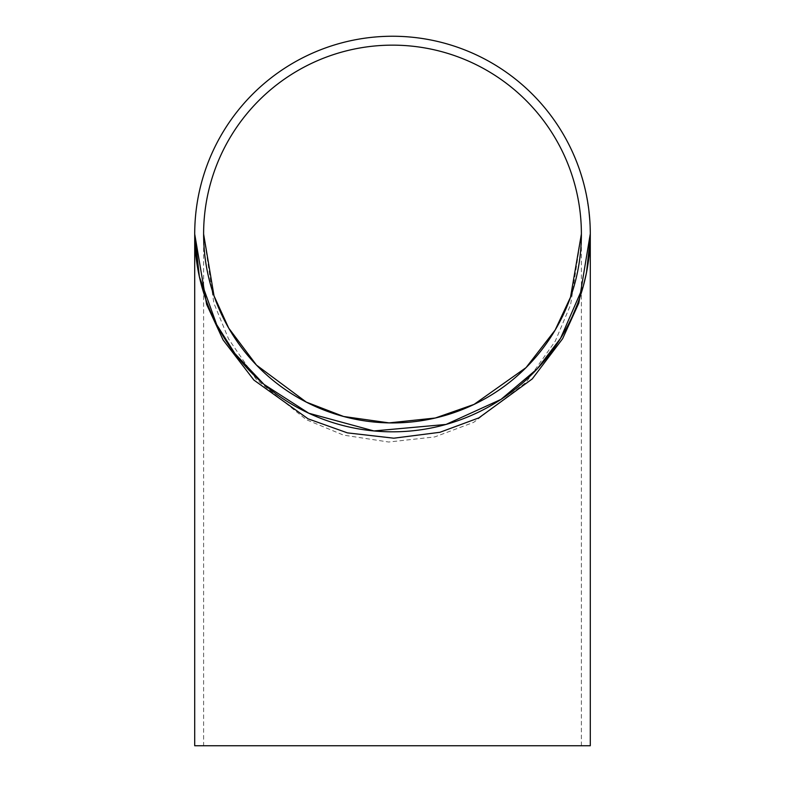 <?xml version="1.0" encoding="UTF-8"?>
<svg xmlns="http://www.w3.org/2000/svg" width="785" height="785" viewBox="0 0 785 785"><rect width="100%" height="100%" fill="white"/><g stroke="black" fill="none" stroke-linecap="round" stroke-linejoin="round"><path stroke-width="0.59" stroke-dasharray="3.92 2.94" d="M194.709 234.038A197.791 197.791 0 0 0 392.5 431.819A197.791 197.791 0 0 0 590.291 234.038A197.791 197.791 0 0 0 392.5 36.247A197.791 197.791 0 0 0 194.709 234.038L194.709 234.038M194.709 745.75L590.291 745.75M392.5 745.75L581.391 745.75L392.5 745.75M581.391 745.75L581.391 234.038A188.891 188.891 0 0 0 392.5 45.147A188.891 188.891 0 0 0 203.609 234.038A188.891 188.891 0 0 0 392.5 422.929A188.891 188.891 0 0 0 581.391 234.038L570.607 304.796L555.211 341.269L525.979 382.452L473.64 422.379L434.841 436.902L388.712 442.024L343.467 435.106L306.376 419.72L256.41 379.567L228.543 338.904L213.883 303.167L203.609 234.038L203.609 745.75M590.291 233.224L590.281 232.556M590.281 232.115L590.251 229.966M590.241 229.505L590.222 228.7M590.202 228.18L590.183 227.581M590.183 227.552L590.251 230.113M590.291 234.686L590.291 233.567M586.375 273.17L586.493 272.581M590.163 227.1L590.251 237.894M590.251 237.796L590.281 235.402M590.124 235.431L590.065 239.16L590.281 235.981M590.114 236.599L590.065 239.16M590.241 229.76L590.065 228.906M575.533 308.584L577.554 303.864A197.791 197.791 0 0 1 576.445 306.729L573.786 313.137A197.791 197.791 0 0 1 572.53 315.953L572.383 315.884A197.634 197.634 0 0 0 573.639 313.078L573.786 313.137M577.466 304.099A197.791 197.791 0 0 1 576.347 306.974L574.551 310.948M573.678 313.372A197.791 197.791 0 0 1 572.422 316.178L574.492 311.478L572.383 315.884M580.449 295.631A197.791 197.791 0 0 1 578.005 302.657A197.791 197.791 0 0 0 580.449 295.631L580.301 295.582A197.634 197.634 0 0 1 577.848 302.608L577.848 302.608A197.634 197.634 0 0 0 580.301 295.582L580.449 295.631M582.892 287.604L580.929 293.629M584.393 281.285L582.764 287.487M583.206 286.486L583.49 285.455M583.52 285.338L583.795 284.317M583.814 284.219L583.235 286.397M584.109 283.1L584.423 281.835M587.572 265.703L587.73 265.732A197.791 197.791 0 0 1 585.208 278.577L585.051 278.538A197.634 197.634 0 0 0 587.572 265.703L587.023 268.951A197.634 197.634 0 0 1 585.051 278.538L585.208 278.577A197.791 197.791 0 0 0 587.18 268.98L585.11 278.292M587.602 266.517L585.669 275.78M586.738 271.365L587.219 268.745M587.308 268.264L587.563 266.782M585.993 275.044L586.356 273.298M586.395 273.111L586.523 272.454M588.799 258.255L588.858 257.755M588.897 257.421L587.896 263.682M589.407 250.945L588.75 257.323M589.035 256.273L589.152 255.213M589.162 255.086L589.28 254.036M589.29 253.938L589.044 256.185M589.398 252.79L589.515 251.485M590.163 241.221A197.791 197.791 0 0 1 589.751 248.659A197.791 197.791 0 0 0 590.163 241.221L589.996 241.211A197.634 197.634 0 0 1 589.584 248.639L589.584 248.639A197.634 197.634 0 0 0 589.996 241.211L590.163 241.221M589.633 217.926L589.574 217.18M589.535 216.729L589.329 214.59M589.29 214.128L589.201 213.334M589.152 212.823L589.192 214.776M589.859 221.007L589.967 222.783M589.937 222.302L589.898 221.635M589.78 219.82L589.663 218.328M588.779 210.998L589.829 220.585M589.663 220.448L589.859 223.774M589.309 214.383L589.064 213.549M587.837 202.991L587.759 202.501M587.69 202.088L586.395 195.799L588.465 208.457M587.514 201.019L587.337 199.969M587.308 199.851L587.131 198.811M587.111 198.713L587.504 200.931M586.895 197.575L586.65 196.289M584.433 186.251A197.791 197.791 0 0 1 586.091 193.502A197.791 197.791 0 0 0 584.433 186.251L584.276 186.29A197.634 197.634 0 0 1 585.934 193.542L585.934 193.542A197.634 197.634 0 0 0 584.276 186.29L584.433 186.251M583.245 181.708L581.773 177.184A197.634 197.634 0 0 0 579.487 170.06L579.634 170.002A197.791 197.791 0 0 1 581.94 177.165L583.903 184.181M583.569 183.553L581.783 177.204A197.634 197.634 0 0 0 579.487 170.06L579.634 170.002A197.791 197.791 0 0 1 581.93 177.145L582.235 178.156M583.392 182.267L583.167 181.433M582.794 180.089L581.705 176.939L583.039 181.57M576.445 161.337A197.791 197.791 0 0 1 578.702 167.342A197.791 197.791 0 0 0 572.844 152.82A197.791 197.791 0 0 1 576.445 161.337L576.298 161.396A197.634 197.634 0 0 1 578.555 167.391L578.555 167.391A197.634 197.634 0 0 0 572.697 152.889L572.697 152.889A197.634 197.634 0 0 1 575.238 158.776L575.238 158.776A197.634 197.634 0 0 1 576.298 161.396L576.445 161.337M581.528 176.37A197.634 197.634 0 0 0 580.38 172.729A197.634 197.634 0 0 1 581.616 176.664L582.833 180.835M581.705 176.939A197.634 197.634 0 0 0 580.38 172.729A197.634 197.634 0 0 1 581.793 177.253L582.284 178.892M581.793 177.253L581.95 177.204A197.791 197.791 0 0 0 580.537 172.68L580.537 172.68A197.791 197.791 0 0 1 581.852 176.89M581.95 177.204L582.156 177.91M582.843 180.275L582.99 180.786M581.616 176.664L581.773 176.615A197.791 197.791 0 0 0 580.537 172.68A197.791 197.791 0 0 1 581.685 176.321M586.395 195.799L586.876 198.32M588.122 205.915L587.69 202.059M589.712 221.223L589.221 213.53M589.142 214.315L589.584 217.308M589.515 216.513L589.555 217.003M589.584 217.367L589.299 214.305M589.977 226.345L590.006 227.11M590.124 235.834L590.291 233.881M590.281 236.324L590.222 228.896M590.281 231.889L590.281 232.389M590.291 233.194L590.291 233.763M590.291 234.215L590.281 235.834M590.084 229.671L590.281 232.772L590.241 229.671M588.259 261.14L589.172 253.496M581.685 291.176L583.765 283.768M573.639 313.078L575.111 310.026M573.531 313.303A197.634 197.634 0 0 1 572.285 316.11L572.422 316.178M572.285 316.11L574.345 311.419M577.309 304.05A197.634 197.634 0 0 1 576.2 306.915L574.924 310.046M577.407 303.805A197.634 197.634 0 0 1 576.298 306.67L576.445 306.729M574.963 309.967L576.298 306.67"/><path stroke-width="1.18" d="M590.291 233.763L578.82 303.059L562.629 338.698L532.25 378.92L478.84 417.895L439.943 432.29L393.815 438.197L347.431 432.878L308.073 418.827L253.898 380.087L223.097 339.944L206.622 304.325L194.709 234.067L194.709 745.75L590.291 745.75L590.291 234.038A197.791 197.791 0 0 1 293.61 405.325A197.791 197.791 0 0 1 293.61 62.741A197.791 197.791 0 0 1 590.291 234.038L590.291 234.283M590.222 228.7L590.202 228.18M194.709 234.038L199.351 276.624L216.699 324.676L234.921 353.574L263.995 384.395L308.79 413.234L373.925 430.945L446.027 424.44L500.977 399.418L537.274 368.803L560.559 338.325L583.245 286.348M583.363 285.897L586.375 273.17M586.493 272.581L590.241 238.483M590.241 238.365L590.281 235.402M590.222 239.17L590.271 236.599M590.281 235.981L590.281 235.431M590.281 232.389L590.143 226.335M572.53 315.953L577.554 303.864M581.086 293.678L582.215 289.969M582.323 289.616L582.666 288.409M583.235 286.397L583.019 287.153M583.922 283.807L584.109 283.1M584.423 281.835L584.55 281.324M585.826 275.82L587.73 265.732M586.523 272.454L586.66 271.728M585.267 278.322L585.993 275.044M588.053 263.701L588.593 259.864M588.642 259.492L588.799 258.255M589.044 256.185L588.956 256.95M589.329 253.516L589.398 252.79M587.209 268.823L589.564 250.955M589.201 213.334L589.152 212.823M589.829 220.585L589.78 219.82M588.936 210.979L589.82 220.438M590.026 223.774L589.869 221.203M588.622 208.437L588.083 204.591M588.034 204.228L587.837 202.991M587.759 202.501L587.631 201.696M587.033 198.291L586.895 197.575M586.65 196.289L586.552 195.769M583.903 184.181L583.245 181.708M583.167 181.433L582.794 180.089M581.773 176.615L582.235 178.156M581.391 234.038A188.891 188.891 0 0 1 298.055 397.622A188.891 188.891 0 0 1 298.055 70.454A188.891 188.891 0 0 1 581.391 234.038L570.538 297.142L555.132 330.102L526.038 367.625L474.061 404.403L435.302 418.012L389.056 422.889L343.604 416.482L306.317 402.116L256.489 365.113L228.7 328.11L214.02 295.886L203.609 234.038M582.99 180.786L583.196 181.531M582.156 177.91L582.303 178.401M587.504 200.931L588.279 205.896M589.329 214.59L589.388 215.129M590.291 233.881L590.281 236.324M590.251 229.966L590.261 230.505M588.907 257.343L588.416 261.16M582.921 287.526L581.842 291.225"/></g></svg>
